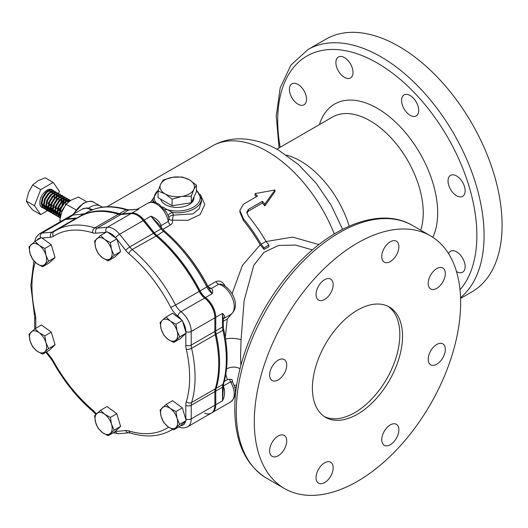 <?xml version="1.0" encoding="UTF-8"?>
<svg xmlns="http://www.w3.org/2000/svg" width="528" height="528" viewBox="0 0 528 528"><rect width="100%" height="100%" fill="white"/><g stroke="black" fill="none" stroke-linecap="round" stroke-linejoin="round"><path stroke-width="0.79" d="M72.917 214.487L83.239 203.313C88.572 201.049 92.004 200.66 93.529 202.145A20.163 11.642 -60 0 0 83.833 203.346A20.163 11.642 -60 0 0 73.742 214.012A20.163 11.642 -60 0 1 83.833 203.346A20.163 11.642 -60 0 1 93.911 202.349L100.135 205.94M88.645 208.072A20.163 11.642 -60 0 1 90.242 207.049A20.163 11.642 -60 0 1 99.937 205.847L102.604 207.167M165.066 179.83A17.206 9.933 0 0 0 160.611 184.279L163.185 179.995L172.781 177.256L182.371 177.025L189.4 179.83L196.423 185.137L193.849 189.42L191.281 196.218L181.685 196.442L172.088 199.181L165.066 193.875L158.044 191.077L160.611 184.279A17.206 9.933 0 0 0 165.066 193.875A17.206 9.933 0 0 0 181.685 196.442A17.206 9.933 0 0 0 193.849 189.42A17.206 9.933 0 0 0 189.4 179.83A17.206 9.933 0 0 0 172.781 177.256A17.206 9.933 0 0 0 165.066 179.83M194 196.904L193.954 197.987A16.731 9.656 180 0 1 189.064 204.607A16.731 9.656 180 0 1 171.943 206.936A16.731 9.656 180 0 1 160.67 199.142M456.588 175.982A12.104 6.989 -120 0 0 450.536 175.382A12.104 6.989 -120 0 0 448.681 185.084A12.104 6.989 -120 0 0 456.588 195.756A12.104 6.989 -120 0 0 462.64 196.357A12.104 6.989 -120 0 0 464.501 186.655A12.104 6.989 -120 0 0 456.588 175.982M410.137 95.528A12.104 6.989 -120 0 0 404.085 94.928A12.104 6.989 -120 0 0 402.23 104.63A12.104 6.989 -120 0 0 410.137 115.295A12.104 6.989 -120 0 0 416.189 115.896A12.104 6.989 -120 0 0 418.044 106.194A12.104 6.989 -120 0 0 410.137 95.528M344.447 57.598A12.104 6.989 -120 0 0 338.395 57.004A12.104 6.989 -120 0 0 336.534 66.7A12.104 6.989 -120 0 0 344.447 77.372A12.104 6.989 -120 0 0 350.5 77.972A12.104 6.989 -120 0 0 352.354 68.27A12.104 6.989 -120 0 0 344.447 57.598M297.997 84.421A12.104 6.989 -120 0 0 291.938 83.82A12.104 6.989 -120 0 0 290.083 93.522A12.104 6.989 -120 0 0 297.997 104.188A12.104 6.989 -120 0 0 304.049 104.788A12.104 6.989 -120 0 0 305.903 95.086A12.104 6.989 -120 0 0 297.997 84.421M456.496 271.55A12.104 6.989 -120 0 0 456.588 271.61A12.104 6.989 -120 0 0 462.64 272.21A12.104 6.989 -120 0 0 464.501 262.508A12.104 6.989 -120 0 0 456.588 251.843A12.104 6.989 -120 0 0 450.536 251.242A12.104 6.989 -120 0 0 448.562 253.651M381.751 439.732A12.104 6.989 120 0 0 384.259 445.269A12.104 6.989 120 0 0 393.591 442.028A12.104 6.989 120 0 0 398.878 429.845A12.104 6.989 120 0 0 396.37 424.301A12.104 6.989 120 0 0 387.037 427.548A12.104 6.989 120 0 0 381.751 439.732M316.061 477.655A12.104 6.989 120 0 0 318.569 483.199A12.104 6.989 120 0 0 327.895 479.959A12.104 6.989 120 0 0 333.181 467.775A12.104 6.989 120 0 0 330.673 462.231A12.104 6.989 120 0 0 321.347 465.472A12.104 6.989 120 0 0 316.061 477.655M269.61 450.839A12.104 6.989 120 0 0 272.118 456.377A12.104 6.989 120 0 0 281.444 453.136A12.104 6.989 120 0 0 286.73 440.953A12.104 6.989 120 0 0 284.222 435.409A12.104 6.989 120 0 0 274.897 438.656A12.104 6.989 120 0 0 269.61 450.839M269.61 374.979A12.104 6.989 120 0 0 272.118 380.523A12.104 6.989 120 0 0 281.444 377.282A12.104 6.989 120 0 0 286.73 365.099A12.104 6.989 120 0 0 284.222 359.555A12.104 6.989 120 0 0 274.897 362.802A12.104 6.989 120 0 0 269.61 374.979M316.061 294.525A12.104 6.989 120 0 0 318.569 300.069A12.104 6.989 120 0 0 327.895 296.822A12.104 6.989 120 0 0 333.181 284.638A12.104 6.989 120 0 0 330.673 279.101A12.104 6.989 120 0 0 321.347 282.341A12.104 6.989 120 0 0 316.061 294.525M381.751 256.601A12.104 6.989 120 0 0 384.259 262.139A12.104 6.989 120 0 0 393.591 258.898A12.104 6.989 120 0 0 398.878 246.715A12.104 6.989 120 0 0 396.37 241.171A12.104 6.989 120 0 0 387.037 244.418A12.104 6.989 120 0 0 381.751 256.601M428.208 283.417A12.104 6.989 120 0 0 430.709 288.961A12.104 6.989 120 0 0 440.042 285.714A12.104 6.989 120 0 0 445.328 273.53A12.104 6.989 120 0 0 442.82 267.993A12.104 6.989 120 0 0 433.488 271.234A12.104 6.989 120 0 0 428.208 283.417M428.208 359.271A12.104 6.989 120 0 0 430.709 364.815A12.104 6.989 120 0 0 440.042 361.574A12.104 6.989 120 0 0 445.328 349.391A12.104 6.989 120 0 0 442.82 343.847A12.104 6.989 120 0 0 433.488 347.087A12.104 6.989 120 0 0 428.208 359.271M312.411 388.199A63.716 36.788 120 0 0 325.611 417.364A63.716 36.788 120 0 0 374.708 400.297A63.716 36.788 120 0 0 402.521 336.171A63.716 36.788 120 0 0 389.327 307.006A63.716 36.788 120 0 0 340.223 324.073A63.716 36.788 120 0 0 312.411 388.199M324.284 416.539A63.716 36.788 120 0 0 372.887 397.795A63.716 36.788 120 0 0 399.821 334.613A63.716 36.788 120 0 0 387.948 306.273M204.626 413.193A17.206 9.933 -120 0 0 214.863 405.233L214.863 391.637A12.745 7.359 60 0 1 215.246 388.859A115.328 66.587 -120 0 0 218.698 363.746A115.328 66.587 -120 0 0 215.246 334.646A12.745 7.359 60 0 1 214.863 331.432L214.863 317.308A16.566 9.563 -120 0 0 205.009 298.267A13.378 7.729 60 0 1 199.313 291.278A114.695 66.218 -120 0 0 156.209 236.003A13.378 7.729 60 0 1 153.655 233.356L143.451 220.664A16.566 9.563 -120 0 0 137.597 215.47A16.566 9.563 -120 0 0 137.372 215.345M79.933 216.526A115.328 66.587 60 0 1 80.381 216.262A115.328 66.587 60 0 1 119.328 213.682A12.745 7.359 -120 0 0 121.763 213.972L131.96 213.061A17.206 9.933 60 0 1 138.046 214.691A17.206 9.933 60 0 1 144.131 220.084L154.328 232.775A12.745 7.359 -120 0 0 156.763 235.297A115.328 66.587 60 0 1 200.105 290.882A12.745 7.359 -120 0 0 205.531 297.535A17.206 9.933 60 0 1 215.761 317.308L215.761 330.911A12.745 7.359 -120 0 0 216.143 334.125A115.328 66.587 60 0 1 216.143 388.337A12.745 7.359 -120 0 0 215.761 391.116L215.761 404.712A17.206 9.933 60 0 1 212.203 412.592A17.206 9.933 60 0 1 211.735 412.83M460.647 302.617A145.913 84.242 120 0 0 430.426 235.818A145.913 84.242 120 0 0 317.981 274.91A145.913 84.242 120 0 0 254.291 421.753A145.913 84.242 120 0 0 284.513 488.552A145.913 84.242 120 0 0 396.95 449.46A145.913 84.242 120 0 0 460.647 302.617M279.081 147.899L276.25 115.995L280.21 87.826L290.928 65.122L307.936 49.566L325.961 39.164A145.913 84.242 60 0 1 398.917 46.391A145.913 84.242 60 0 1 494.241 174.973A145.913 84.242 60 0 1 471.874 291.898L460.581 298.419M150.454 202.217L153.021 198.884M162.426 206.936L172.616 212.54L173.309 215.134L192.898 213.873L199.214 208.745L201.445 201.795L201.445 198.818A24.215 13.979 180 0 1 172.616 212.54A3.821 1.894 -21.4 0 0 168.313 216.058L166.313 211.946L158.908 204.125C155.364 203.062 156.077 200.581 147.919 203.174L138.277 208.738L138.719 209.161L129.195 209.854A2.548 2.013 84.9 0 0 128.522 210.071A12.745 7.359 60 0 1 126.086 209.781L119.328 213.682L119.038 214.361M236.735 385.011L234.003 385.381M312.424 249.922L295.66 245.098L278.639 245.421L263.914 252.358L253.777 265.313L244.134 300.518L241.065 339.788L240.57 356.083L240.847 365.548M200.369 194.495L204.798 204.534L200.105 214.566L188.001 220.328L172.306 220.176C173.026 222.11 172.405 223.7 170.445 224.961L162.842 229.35M181.546 247.823A110.233 63.644 60 0 1 207.623 285.82L207.933 286.235A2.548 0.686 -44.9 0 0 207.794 286.44M225.014 286.031A3.821 0.495 -24.7 0 1 225.053 286.011C222.763 281.648 219.734 280.177 215.972 281.596A3.821 2.204 -120 0 0 218.77 284.196L211.471 288.407C212.725 289.582 212.995 291.324 212.289 293.634L207.755 286.361L199.201 291.397A115.328 66.587 -120 0 0 155.866 235.818A12.745 7.359 60 0 1 153.424 233.297L143.227 220.605A17.206 9.933 -120 0 0 137.141 215.213A17.206 9.933 -120 0 0 131.063 213.583L120.859 214.493A12.745 7.359 60 0 1 118.424 214.203A115.328 66.587 -120 0 0 77.768 217.833M232.049 293.806L242.385 265.426L260.225 244.814A110.233 63.644 -120 0 0 243.454 220.585L239.884 212.084L239.884 210.375L243.454 218.803A112.147 64.746 60 0 1 261.175 244.253L266.039 241.441A112.147 64.746 -120 0 0 248.318 215.992L246.767 212.236L248.318 209.458L262.383 201.333L262.383 203.069L248.318 211.187L246.866 213.14M256.476 196.66A110.233 63.644 -120 0 0 255.083 195.248L255.083 193.591A112.147 64.746 60 0 1 257.519 196.06L243.454 204.184L239.884 210.375M262.383 201.333A112.147 64.746 60 0 1 264.818 204.145L274.976 189.968L274.976 191.677L264.818 205.907A110.233 63.644 -120 0 0 262.383 203.069M266.086 241.527L292.618 237.112L318.945 244.57M264.02 249.454L268.891 246.642L268.891 245.025L264.02 247.837L264.02 249.454L260.225 244.814M225.529 338.983A11.471 3.663 -177 0 1 241.065 339.788M225.304 337.616L227.297 318.998L231.383 314.061M232.063 381.315C232.848 379.936 232.076 379.256 229.746 379.262L227.297 379.698L225.819 374.2M63.452 219.978A17.206 9.933 60 0 1 63.888 219.694A17.206 9.933 60 0 1 66.409 218.915L76.613 218.005A12.745 7.359 -120 0 0 77.84 217.734M84.599 213.827A12.745 7.359 60 0 1 83.371 214.104A2.548 2.013 84.9 0 1 84.044 213.886L81.028 214.157M158.195 223.615L150.889 216.183C155.958 218.071 159.364 221.206 161.099 225.588L168.307 221.423L169.059 218.427L168.313 216.058L169.211 218.909M229.746 379.262A3.821 2.204 60 0 0 230.558 381.863L232.584 382.173C236.914 390.364 236.28 396.944 230.67 401.927A17.206 9.933 -120 0 0 230.558 381.863L223.304 385.981A2.548 1.063 -70.1 0 0 223.298 386.034L223.351 386.027C225.251 391.017 224.974 395.947 222.519 400.811L222.519 387.215A12.745 7.359 60 0 1 222.902 384.437A115.328 66.587 -120 0 0 222.902 330.224A12.745 7.359 60 0 1 222.519 327.01A2.548 1.472 180 0 0 223.271 325.967L223.271 319.44L222.519 313.408C224.974 315.645 225.251 317.427 223.351 318.747M214.863 404.712L215.761 404.712L222.519 400.811L223.615 383.592A2.548 1.835 -163 0 1 222.902 384.437L216.143 388.337L215.431 388.225M137.597 215.47L137.141 215.213A17.206 9.933 60 0 1 143.227 220.605L153.424 233.297A12.745 7.359 -120 0 0 155.866 235.818A115.328 66.587 60 0 1 199.201 291.397A12.745 7.359 -120 0 0 204.626 298.056A12.745 7.359 60 0 1 199.201 291.397L175.567 305.045A12.745 7.359 -120 0 0 180.992 311.705L204.626 298.056A17.206 9.933 60 0 1 214.863 317.83L214.863 317.308L215.761 317.308L222.519 313.408L222.519 327.01L215.761 330.911L214.863 330.911A13.378 7.729 60 0 0 215.266 334.29A114.695 66.218 -120 0 1 218.698 363.224L218.698 363.746M153.417 202.099L153.463 201.491A24.215 13.979 180 0 1 153.021 198.818L153.028 202.066M168.94 217.899A3.821 2.072 -13 0 1 173.309 215.134L172.306 220.176A3.821 2.693 -23.4 0 1 169.204 218.876M153.529 202.112A3.821 3.082 -174 0 0 153.463 201.491L155.074 202.415M34.769 241.527L36.016 237.376L39.349 233.864L62.99 220.216A17.206 9.933 60 0 1 65.512 219.437L75.709 218.526A12.745 7.359 -120 0 0 76.936 218.249A12.745 7.359 60 0 1 75.709 218.526L65.512 219.437A17.206 9.933 -120 0 0 61.057 222.011M173.686 342.467L168.023 339.326A12.104 6.989 -120 0 0 175.936 340.118A12.104 6.989 -120 0 0 177.058 330.97A12.104 6.989 -120 0 0 170.273 321.031A12.104 6.989 -120 0 0 165.878 319.156A12.104 6.989 -120 0 0 162.36 320.232L166.135 317.005L170.273 321.031L175.936 324.166L177.058 330.97L179.711 336.897L173.686 342.467L180.127 338.745L186.153 333.175L182.378 320.443L181.474 319.783A13.378 7.729 -120 0 0 177.857 316.094A3.821 1.828 127.3 0 1 180.992 311.705A17.206 9.933 60 0 1 191.222 331.478L214.863 317.83A17.206 9.933 -120 0 0 204.626 298.056L205.009 298.267L205.531 297.535L212.289 293.634A12.745 7.359 60 0 1 206.864 286.975A115.328 66.587 -120 0 0 163.522 231.396A12.745 7.359 60 0 1 161.086 228.875L129.789 246.939A12.745 7.359 -120 0 0 132.224 249.467L156.209 236.003L163.522 231.396A2.548 1.096 130.4 0 1 164.762 231.238L162.169 228.558A2.548 0.541 141.2 0 0 161.086 228.875L150.889 216.183L143.227 220.605L119.585 234.254L129.789 246.939A3.821 0.805 141.2 0 0 125.737 250.424L116.827 238.894L107.026 231.739L100.584 235.462L104.722 239.481L110.385 242.616L111.507 249.421L114.16 255.347L108.134 260.918L102.472 257.776L98.333 253.757L95.68 247.837L94.558 241.032L100.584 235.462M209.253 288.499L208.758 288.116M209.035 288.433L211.471 288.407L209.154 287.522L207.933 286.235L215.972 281.596M230.558 314.582A17.206 9.933 -120 0 0 230.67 314.523C241.857 305.917 231.251 287.404 220.889 284.038L218.77 284.196A17.206 9.933 -120 0 1 232.564 298.577A17.206 9.933 -120 0 1 230.67 314.523L223.601 318.608M196.423 190.522A22.942 13.246 0 0 1 194.146 206.725A22.942 13.246 0 0 1 166.386 209.444A3.821 2.462 -53.5 0 1 164.809 209.695M161.099 225.647L161.06 225.628A2.548 0.337 -157.5 0 0 161.099 225.647L161.258 227.423M160.446 226.413L161.06 225.628A3.821 1.597 169 0 0 160.294 226.228M232.584 382.173L232.294 380.774M240.042 368.702A11.471 9.009 -4.6 0 0 226.538 368.999M274.976 189.968L255.083 193.591M264.818 204.145L264.818 205.907M264.02 247.837L261.175 244.253M266.039 241.441L268.891 245.025M158.044 191.077L158.044 197.624L172.088 205.735L191.281 202.765L196.423 191.684L196.423 185.137M172.088 205.735L172.088 199.181M191.281 202.765L191.281 196.218M95.106 242.431A12.104 6.989 -120 0 0 95.68 247.837A12.104 6.989 -120 0 0 102.472 257.776A12.104 6.989 -120 0 0 110.378 258.575A12.104 6.989 -120 0 0 111.507 249.421A12.104 6.989 -120 0 0 104.722 239.481A12.104 6.989 -120 0 0 96.809 238.689A12.104 6.989 -120 0 0 95.106 242.431M32.822 259.307A12.104 6.989 -120 0 0 36.914 263.637L32.782 259.611L30.129 253.691L29.007 246.886L35.033 241.316L39.164 245.335L44.827 248.47L45.956 255.275L48.602 261.202L42.583 266.772L36.914 263.637A12.104 6.989 -120 0 0 44.827 264.429A12.104 6.989 -120 0 0 45.956 255.275A12.104 6.989 -120 0 0 39.164 245.335A12.104 6.989 -120 0 0 31.251 244.543A12.104 6.989 -120 0 0 30.129 253.691A12.104 6.989 -120 0 0 32.822 259.307M41.309 352.915A12.104 6.989 -120 0 0 44.827 351.833L42.583 354.176L36.914 351.041L32.782 347.021L30.129 341.095L29.007 334.29L35.033 328.72L39.164 332.739L44.827 335.874L45.956 342.685L48.602 348.605L44.827 351.833A12.104 6.989 -120 0 0 45.956 342.685A12.104 6.989 -120 0 0 39.164 332.739A12.104 6.989 -120 0 0 31.251 331.947A12.104 6.989 -120 0 0 30.129 341.095A12.104 6.989 -120 0 0 36.914 351.041A12.104 6.989 -120 0 0 41.309 352.915M112.081 429.634A12.104 6.989 -120 0 0 111.507 424.228L114.16 430.155L108.134 435.725L102.472 432.584L98.333 428.564L95.68 422.644L94.558 415.84L100.584 410.269L104.722 414.289L110.385 417.424L111.507 424.228A12.104 6.989 -120 0 0 104.722 414.289A12.104 6.989 -120 0 0 96.809 413.497A12.104 6.989 -120 0 0 95.68 422.644A12.104 6.989 -120 0 0 102.472 432.584A12.104 6.989 -120 0 0 110.378 433.382A12.104 6.989 -120 0 0 112.081 429.634M174.365 412.757A12.104 6.989 -120 0 0 170.273 408.434L175.936 411.569L177.058 418.374L179.711 424.301L173.686 429.871L168.023 426.73L163.885 422.71L161.238 416.79L160.109 409.985L166.135 404.415L170.273 408.434A12.104 6.989 -120 0 0 162.36 407.636A12.104 6.989 -120 0 0 161.238 416.79A12.104 6.989 -120 0 0 168.023 426.73A12.104 6.989 -120 0 0 175.936 427.522A12.104 6.989 -120 0 0 177.058 418.374A12.104 6.989 -120 0 0 174.365 412.757M106.108 232.274A13.378 7.729 -120 0 0 106.075 232.274L95.872 233.185A16.566 9.563 60 0 1 92.704 232.808A111.507 64.376 -120 0 0 53.394 236.32A3.821 3.122 57 0 1 54.014 231.554A3.821 3.122 57 0 1 54.127 231.482A115.328 66.587 60 0 1 55.843 230.432L79.477 216.784A115.328 66.587 60 0 1 118.424 214.203A12.745 7.359 -120 0 0 120.859 214.493L131.063 213.583A17.206 9.933 60 0 1 137.141 215.213M173.686 429.871L180.127 426.149L186.153 420.578L182.378 407.847L172.583 400.693L166.135 404.415M42.583 266.772L49.025 263.05L55.051 257.479L51.275 244.754L41.474 237.593L35.033 241.316M42.583 354.176L49.025 350.453L55.051 344.883L51.275 332.158L41.474 324.997L35.033 328.72M108.134 435.725L114.576 432.003L120.602 426.433L116.827 413.701L107.026 406.547L100.584 410.269M181.474 319.783L172.583 313.289L166.135 317.005M108.134 260.918L114.576 257.195L120.602 251.625L117.038 239.606M214.863 405.233A17.206 9.933 60 0 1 211.299 413.114L187.658 426.756A17.206 9.933 60 0 0 191.222 418.882L214.863 405.233L214.863 391.637A12.745 7.359 -120 0 1 215.246 388.859A115.328 66.587 60 0 0 215.246 334.646L222.902 330.224A2.548 0.983 167.2 0 0 223.661 329.267C228.261 349.892 228.241 367.996 223.615 383.592M214.863 317.83L214.863 331.432A12.745 7.359 -120 0 0 215.246 334.646L191.605 348.295A115.328 66.587 60 0 1 191.605 402.508A12.745 7.359 -120 0 0 191.222 405.28L214.863 391.637M182.378 320.443L175.936 324.166M186.153 333.175L179.711 336.897M168.023 339.326L163.885 335.306L161.238 329.386L160.109 322.582L162.36 320.232A12.104 6.989 -120 0 0 161.238 329.386A12.104 6.989 -120 0 0 168.023 339.326M186.153 420.578L179.711 424.301M182.378 407.847L175.936 411.569M120.602 426.433L114.16 430.155M116.827 413.701L110.385 417.424M51.275 332.158L44.827 335.874M55.051 344.883L48.602 348.605M51.275 244.754L44.827 248.47M55.051 257.479L48.602 261.202M116.827 238.894L110.385 242.616M120.602 251.625L114.16 255.347M45.098 209.101L43.474 208.138L41.87 203.907L43.025 198.092L46.405 192.859L48.517 191.096L50.629 190.153L53.335 190.43L54.041 191.004M54.311 191.334L54.806 192.284M50.787 204.442L48.675 206.309M44.266 208.738L42.781 207.735L41.177 203.511L42.332 197.69L45.712 192.456L47.824 190.7L49.942 189.757L53.335 190.43M60.377 216.797L59.895 214.315L61.043 208.494L64.423 203.26L66.541 201.505L68.653 200.561L70.528 200.508M60.238 217.463L59.202 213.913L60.35 208.098L63.73 202.864L65.848 201.102L67.96 200.158L70.653 200.429M60.146 217.906L59.242 217.239L57.638 213.015L58.793 207.194L62.172 201.96L64.284 200.204L66.403 199.261L69.102 199.531L69.815 200.105M60.034 217.84L58.549 216.843L56.951 212.612L58.1 206.798L61.479 201.564L63.591 199.802L65.71 198.858L69.102 199.531M68.739 199.36L69.392 200.039M58.615 216.902L56.991 215.939L55.387 211.715L56.542 205.894L59.921 200.66L62.033 198.904L64.145 197.96L66.851 198.231L67.558 198.805M67.828 199.135L68.323 200.086M68.482 200.6L68.673 201.802M57.783 216.539L56.298 215.543L54.694 211.312L55.849 205.498L59.228 200.264L61.34 198.502L63.459 197.558L66.851 198.231M66.488 198.059L67.135 198.739M56.357 215.602L54.734 214.639L53.137 210.415L54.285 204.593L57.664 199.36L59.783 197.604L61.895 196.66L64.594 196.931L65.307 197.505M65.578 197.835L66.073 198.785M66.231 199.3L66.429 200.759M55.526 215.239L54.047 214.243L52.444 210.012L53.592 204.197L56.971 198.957L59.09 197.201L61.202 196.258L64.594 196.931M54.107 214.302L52.483 213.338L50.879 209.114L52.034 203.293L55.414 198.059L57.526 196.297L59.644 195.353L62.344 195.631L63.056 196.205M63.327 196.535L63.815 197.485M63.98 198L64.178 199.459M64.165 200.277L63.69 202.904M59.796 209.642L57.684 211.51M53.275 213.939L51.79 212.942L50.193 208.712L51.341 202.897L54.721 197.657L56.833 195.901L58.951 194.957L62.344 195.631M61.981 195.459L62.634 196.139M63.367 200.864L62.06 204.923M60.773 207.167L57.829 210.461M56.991 211.108L56.285 211.576M51.856 213.002L50.233 212.038L48.629 207.814L49.784 201.993L53.163 196.759L55.275 194.997L57.387 194.053L60.093 194.33L60.799 194.905M61.915 198.977L61.439 201.604M60.502 204.026L59.209 206.263M51.025 212.639L49.54 211.642L47.936 207.412L49.091 201.597L52.47 196.357L54.582 194.601L56.701 193.657L60.093 194.33M49.599 211.702L47.975 210.738L46.378 206.507L47.527 200.693L50.906 195.459L53.024 193.697L55.136 192.753L57.836 193.03L58.549 193.604M58.252 202.726L56.958 204.963M48.767 211.339L47.289 210.342L45.685 206.111L46.834 200.29L50.213 195.056L52.331 193.301L54.443 192.357L57.836 193.03M47.348 210.401L45.725 209.438L44.121 205.207L45.276 199.393L48.655 194.159L50.767 192.397L52.886 191.453L55.585 191.73L56.298 192.304M50.186 208.091L49.124 208.646M46.517 210.038L45.032 209.035L43.435 204.811L44.583 198.99L47.962 193.756L50.074 192.001L52.193 191.057L55.585 191.73M50.233 207.207L48.649 208.151M61.75 212.104L62.608 209.398L67.089 203.141M60.007 217.087L59.017 217.001M56.404 212.296L55.882 212.553M54.905 212.916L53.731 213.16M53.249 213.187L52.259 213.101M54.146 210.995L53.632 211.246M52.655 211.616L51.473 211.853M50.998 211.886L50.008 211.801M52.536 211.015L51.289 211.378M50.78 211.457L49.738 211.464M49.315 211.398L48.431 211.121M51.896 209.695L51.374 209.946M50.404 210.316L49.223 210.553M48.748 210.586L47.777 210.507M50.285 209.715L49.038 210.078M48.53 210.157L47.487 210.164M47.058 210.098L46.18 209.821M48.147 209.015L46.972 209.253M46.49 209.286L45.5 209.2M48.035 208.415L46.781 208.778M46.279 208.857L45.236 208.864M44.807 208.798L43.93 208.52M60.661 215.602L59.888 213.668M66.554 201.491L68.897 201.623M60.628 215.741L60.034 215.576M59.354 215.239L57.631 212.362M64.297 200.191L66.931 200.515M67.419 201.01L67.993 202.343M61.09 214.064L59.895 214.414M59.242 214.493L57.783 214.276M57.103 213.939L55.381 211.061M62.047 198.891L64.68 199.214M65.162 199.709L65.762 201.155M65.861 201.98L65.505 204.679M62.251 210.322L60.014 212.164M59.228 212.593L57.644 213.114M56.991 213.193L55.526 212.975M54.846 212.632L53.13 209.761M59.796 197.591L62.429 197.914M62.911 198.409L63.512 199.855M63.604 200.68L63.254 203.379M60.001 209.022L57.763 210.863M56.978 211.286L55.394 211.814M54.734 211.886L53.275 211.675M52.595 211.332L50.873 208.461M57.539 196.291L60.172 196.614M60.661 197.109L61.255 198.554M61.354 199.379L61.004 202.079M57.75 207.722L55.506 209.563M54.721 209.986L53.137 210.514M52.483 210.586L51.025 210.375M50.345 210.032L48.622 207.161M55.288 194.99L57.922 195.314M58.403 195.809L59.004 197.254M59.103 198.079L58.747 200.779M55.493 206.422L53.255 208.263M52.47 208.685L51.058 209.18M50.233 209.286L48.767 209.075M48.088 208.732L46.372 205.861M53.038 193.69L55.671 194.014M56.351 194.812L56.753 195.954M56.846 196.779L56.496 199.478M53.242 205.121L51.005 206.963M50.219 207.385L48.807 207.88M47.975 207.986L46.517 207.775M45.837 207.431L44.114 204.56M50.78 192.39L53.414 192.713M54.094 193.512L54.496 194.654M54.595 195.472L54.245 198.178M50.992 203.821L48.748 205.663M47.962 206.085L46.55 206.58M45.725 206.686L44.266 206.474M43.586 206.131L41.864 203.26M48.53 191.09L51.163 191.413M52.127 196.343L51.988 196.878M48.734 202.521L47.843 203.372M47.388 207.095L46.873 207.346M45.896 207.709L44.715 207.953M44.24 207.986L43.25 207.9M42.841 207.801L41.217 206.837L40.029 204.89A10.197 5.887 -60 0 0 41.837 207.339A10.197 5.887 -60 0 0 42.742 207.702M86.731 201.788L78.474 197.023L71.26 200.066L65.987 204.23L75.992 209.807M61.274 221.206L59.743 220.321L61.895 211.715L65.987 204.23M60.377 221.727L59.743 220.321M46.933 206.831A10.197 5.887 -60 0 1 46.418 207.108M45.824 207.372A10.197 5.887 -60 0 1 44.623 207.728M44.141 207.794A10.197 5.887 -60 0 1 43.144 207.775M40.029 204.89C39.257 199.115 41.554 194.212 46.933 190.186A10.197 5.887 -60 0 1 52.028 189.677A10.197 5.887 -60 0 1 52.338 189.875M47.593 210.613L40.689 214.599L34.445 205.715L40.689 189.625L53.176 182.417L59.42 191.301L58.529 193.585M52.582 207.728L50.873 208.718M50.213 209.101L48.952 209.827M53.176 182.417L45.131 177.771L37.924 180.82L32.644 184.978L28.558 192.469L26.4 201.069L28.558 204.956L32.644 209.953L40.689 214.599M40.689 189.625L32.644 184.978M34.445 205.715L26.4 201.069M121.645 214.421L128.522 210.071L138.719 209.161L131.96 213.061L131.828 213.556M266.488 478.15C245.579 465.056 235.013 442.094 234.775 409.266C234.386 364.597 257.954 308.075 292.908 269.207C330.832 225.832 380.431 206.349 412.401 225.416A145.913 84.242 120 0 0 299.963 264.508A145.913 84.242 120 0 0 236.267 411.352A145.913 84.242 120 0 0 266.488 478.15L284.513 488.552M286.354 155.067A75.187 43.408 60 0 1 300.432 161A75.187 43.408 60 0 1 349.206 226.129M276.844 149.186L332.488 117.064A75.187 43.408 60 0 1 370.082 120.787A75.187 43.408 60 0 1 420.691 230.201M319.466 124.582A85.384 49.295 60 0 1 377.289 108.299A85.384 49.295 60 0 1 432.874 237.329M280.163 147.272A140.818 81.299 60 0 1 377.289 63.037A140.818 81.299 60 0 1 465.142 174.603A140.818 81.299 60 0 1 460.007 289.78M307.936 49.566A145.913 84.242 60 0 1 380.899 56.793A145.913 84.242 60 0 1 474.203 178.946A145.913 84.242 60 0 1 460.555 297.647M106.999 206.778L212.276 145.999A110.233 63.644 60 0 1 267.392 151.457A110.233 63.644 60 0 1 334.303 233.924M158.301 190.298A22.942 13.246 0 0 0 155.925 202.679M224.228 381.467L227.297 379.698M227.297 318.998L223.271 321.321M76.507 218.387L83.371 214.104L73.168 215.015L66.29 219.371M91.483 210.19A17.206 9.933 -120 0 0 82.361 209.029L63.888 219.694M87.14 212.362C98.624 205.933 111.995 205.016 127.241 209.609A2.548 1.769 107 0 0 126.086 209.781A115.328 66.587 -120 0 0 87.14 212.362L80.381 216.262M170.445 224.961A3.821 2.204 60 0 1 168.307 221.423A17.206 9.933 -120 0 0 159.746 206.395A17.206 9.933 -120 0 0 147.919 203.174M223.271 386.173A2.548 1.472 0 0 1 222.519 387.215L215.761 391.116L214.876 391.116M209.002 288.367L209.154 287.522M229.746 316.246A3.821 2.204 60 0 1 230.472 314.635M243.454 218.803L243.454 220.585M248.318 209.458L248.318 211.187M39.349 233.864A17.206 9.933 60 0 1 41.87 233.086L52.067 232.175A12.745 7.359 -120 0 0 53.935 231.601L55.843 230.432A115.328 66.587 60 0 1 94.789 227.852A12.745 7.359 -120 0 0 97.225 228.142L107.422 227.231A17.206 9.933 60 0 1 113.507 228.862A17.206 9.933 60 0 1 119.585 234.254A3.821 0.805 141.2 0 0 115.533 237.739A13.378 7.729 -120 0 0 107.93 232.399M106.075 232.274A3.821 3.016 84.9 0 1 107.422 227.231L131.063 213.583M115.949 238.253L115.533 237.739M40.55 238.128L40.517 238.128A13.378 7.729 -120 0 0 37.039 240.154M180.688 425.634A13.378 7.729 -120 0 0 185.599 421.093M185.816 332.033L185.816 331.478A13.378 7.729 -120 0 0 182.728 321.618M53.394 236.32A16.566 9.563 60 0 1 50.721 237.217L42.022 237.996M35.231 262.264A111.507 64.376 -120 0 0 35.29 314.483A16.566 9.563 60 0 1 35.785 318.661L35.785 328.284M46.51 351.905L50.721 357.146A16.566 9.563 60 0 1 53.394 361.132A111.507 64.376 -120 0 0 92.704 410.038A16.566 9.563 60 0 1 95.872 413.318L96.353 413.919M115.13 431.488A13.378 7.729 -120 0 0 115.533 431.468L125.737 430.558A16.566 9.563 60 0 1 128.905 430.934A111.507 64.376 -120 0 0 168.623 427.152M185.803 419.404A13.378 7.729 -120 0 0 185.816 418.882L185.816 405.28A16.566 9.563 60 0 1 186.311 401.676A111.507 64.376 -120 0 0 186.311 349.259A16.566 9.563 60 0 1 185.816 345.081L185.816 333.485M177.857 316.094A16.566 9.563 60 0 1 170.801 307.448A111.507 64.376 -120 0 0 128.905 253.704A16.566 9.563 60 0 1 125.737 250.424M172.55 429.356A115.328 66.587 60 0 1 171.171 430.188L172.59 429.37M185.816 405.28A3.821 2.204 -0 0 0 191.222 405.28L191.222 418.882A3.821 2.204 0 0 1 185.816 418.882M186.311 401.676A3.821 2.752 -163 0 0 191.605 402.508L215.246 388.859M185.816 331.478A3.821 2.204 180 0 0 191.222 331.478L191.222 345.081A12.745 7.359 -120 0 0 191.605 348.295A3.821 1.478 167.2 0 1 186.311 349.259M185.816 345.081A3.821 2.204 180 0 0 191.222 345.081L214.863 331.432M128.905 253.704A3.821 1.643 130.4 0 1 132.224 249.467A115.328 66.587 60 0 1 175.567 305.045L170.801 307.448M95.872 233.185A3.821 3.016 84.9 0 1 97.225 228.142L120.859 214.493M92.704 232.808A3.821 2.653 107 0 1 94.789 227.852L118.424 214.203M50.721 237.217A3.821 3.016 84.9 0 1 52.067 232.175L75.709 218.526M40.517 238.128A3.821 3.016 84.9 0 1 41.87 233.086L65.512 219.437M35.29 314.483A3.821 1.478 167.2 0 1 34.267 313.764L34.67 317.104A3.821 2.204 180 0 0 35.785 318.661M50.721 357.146A3.821 0.805 141.2 0 0 50.444 357.977L45.863 352.282M53.394 361.132L52.754 361.423C63.842 381.275 77.233 397.927 92.935 411.391L95.594 414.15A3.821 0.805 141.2 0 1 95.872 413.318M92.704 410.038A3.821 1.643 130.4 0 0 92.935 411.391M115.533 431.468A3.821 3.016 84.9 0 0 118.576 433.712L113.243 432.775M125.737 430.558A3.821 3.016 84.9 0 0 128.779 432.802L118.576 433.712M128.905 430.934A3.821 2.653 107 0 0 130.489 433.033C145.867 437.679 159.423 436.735 171.171 430.188M178.834 426.895A3.821 2.528 111.4 0 0 179.17 427.073C181.79 428.274 184.615 428.168 187.658 426.756M412.401 225.416L430.426 235.818M342.58 229.284L331.175 205.253L316.193 183.249L298.472 164.578L278.863 150.322C266.66 143.174 254.146 139.352 241.309 138.857C230.901 138.574 221.225 140.95 212.276 145.999M234.703 387.625L236.498 386.588M230.67 401.927L212.203 412.592M84.044 213.886L85.232 213.53M127.241 209.609L129.195 209.854M158.182 223.595L162.169 228.558M207.755 286.361C196.238 264.35 181.903 245.975 164.762 231.238M223.271 325.967L223.661 329.267M153.021 198.818L158.565 189.519M196.423 189.908L201.445 198.818M223.271 319.44L223.463 318.688M138.277 208.738L136.93 209.161M92.809 209.656L87.1 207.9L82.361 209.029M33.891 260.924L30.842 285.661L34.267 313.764M34.67 329.017L34.67 317.104M50.444 357.977L52.754 361.423M128.779 432.802L130.489 433.033M178.774 426.934L179.17 427.073"/></g></svg>
